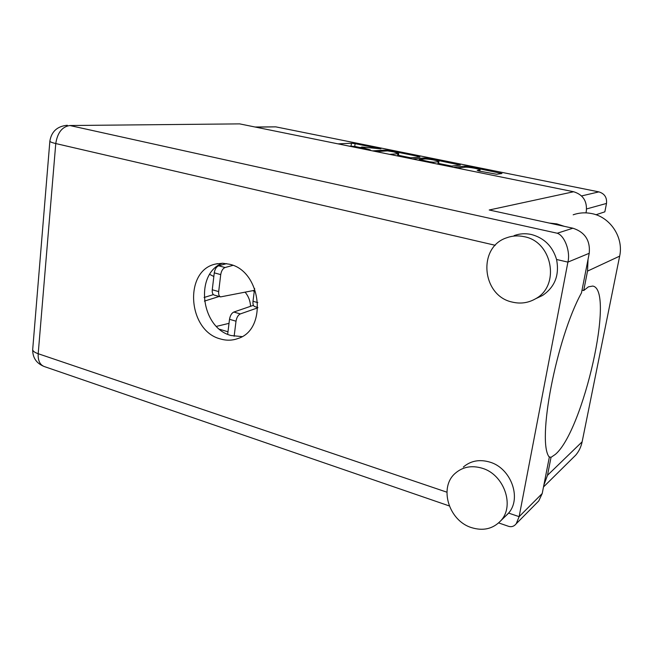 <?xml version="1.0" encoding="UTF-8"?>
<svg xmlns="http://www.w3.org/2000/svg" width="653" height="653" viewBox="0 0 653 653"><rect width="100%" height="100%" fill="white"/><g stroke="black" fill="none" stroke-linecap="round" stroke-linejoin="round"><path stroke-width="0.98" d="M252.744 290.683L254.278 291.32M479.359 171.094L479.531 170.115L477.237 170.433L479.09 171.045L496.664 174.253L501.945 173.502L468.503 166.523L464.789 166.107L453.468 167.323M479.531 170.115L480.045 169.935C480.845 169.143 467.972 166.793 465.197 167.217L457.247 168.09M407.766 158.042L419.977 157.063L418.597 156.459L389.09 150.517L385.401 150.092L372.536 150.884M255.062 127.008L275.737 126.853L598.883 191.884C604.531 193.623 607.07 197.475 606.506 203.434L604.849 211.841L595.969 214.755M358.595 148.051L370.349 149.896L361.052 147.26L362.048 147.023L380.903 148.86L355.126 143.668L351.461 143.244L337.976 143.856M428.009 159.144L428.131 158.385L424.434 157.961L412.312 158.965M428.131 158.385L460.389 165.111L448.766 166.368M429.788 162.515L416.173 159.748M250.564 306.306C250.287 300.935 248.483 296.233 245.144 292.201M219.612 329.275L227.979 331.781M213.841 276.513L209.719 274.382M360.987 147.709L354.734 146.435L349.077 146.117M410.77 157.797L398.469 155.308M397.538 155.961L397.873 153.782L398.738 153.545L393.718 151.896L387.531 150.876L376.063 151.602M397.873 153.782L389.637 154.353M438.596 163.446L451.566 166.074M438.277 161.789L438.898 161.601C439.657 160.85 427.372 158.638 424.426 158.989L419.283 159.479L429.715 161.805L433.502 162.23L438.277 161.789L437.894 164.164M543.851 485.195L547.483 475.319L551.01 457.361L555.442 454.317C583.464 430.458 615.289 289.491 592.736 286.063L588.418 286.838L583.717 290.536L582.027 290.128M564.331 226.346L556.838 223.889L549.1 223.032M583.717 290.536L587.52 271.109L619.656 256.139C623.868 237.512 610.31 217.025 591.74 213.58C585.382 212.29 579.195 212.698 573.179 214.804M471.311 527.559C483.138 531.248 492.982 528.954 500.843 520.678C515.07 505.634 503.838 474.307 482.094 468.201C471.686 465.165 462.773 466.83 455.361 473.196C438.718 487.089 448.513 520.49 471.311 527.559M504.957 516.694L508.589 513.087C522 498.035 510.826 467.948 489.709 462.071C479.449 459.116 470.658 460.773 463.336 467.058M512.262 302.086C520.498 304.061 528.253 302.959 535.517 298.796C560.47 285.728 552.479 241.561 524.147 236.68C518.115 235.374 512.279 235.749 506.63 237.806C477.335 247.218 481.816 295.891 512.262 302.086M537.476 297.874L542.504 295.483C554.895 287.067 559.58 275.068 556.56 259.486C552.585 246.271 544.178 237.937 531.362 234.492C525.42 233.211 519.674 233.586 514.107 235.619M229.489 264.228L222.616 263.249L215.882 263.992C183.55 270.171 187.55 330.793 220.404 338.94C226.403 340.719 232.239 340.588 237.904 338.54C267.901 329.643 261.494 270.848 229.489 264.228M241.994 336.605L231.138 335.528C201.034 328.108 194.219 274.113 222.298 263.241M587.52 271.109L588.051 259.339M572.893 228.207C584.966 232.15 590.41 240.508 589.235 253.282L567.906 262.114C570.616 251.527 564.584 235.602 557.254 233.235L572.893 228.207L489.219 209.997L573.636 191.745C583.007 194.667 587.227 201.116 586.321 211.09L585.97 212.862M556.56 259.486L567.906 262.114L519.127 516.654L542.219 493.513L549.328 457.19C536.578 442.236 556.201 338.785 581.488 292.862L589.235 253.282M542.219 493.513L538.774 500.924L536.774 502.949M508.589 513.087L519.127 516.654L516.221 523.755C514.017 526.465 511.364 527.281 508.254 526.22L498.655 522.914M495.268 245.299L55.766 143.554C57.48 132.681 62.182 126.674 69.855 125.523L239.667 123.882L573.636 191.745M619.656 256.139L582.133 441.812C581.097 446.848 578.974 451.272 575.791 455.068L572.208 458.61M551.01 457.361L549.1 456.774M219.155 296.486L204.422 301.106M216.453 326.378L229.015 323.349M213.392 294.617L204.087 297.49M232.909 265.363L225.073 267.518C222.828 268.473 221.383 270.84 220.722 274.611L218.682 291.589C218.429 294.527 219.073 296.291 220.6 296.895L254.401 290.348M226.656 263.616L218.641 265.779C216.388 266.726 214.927 269.085 214.274 272.848L212.266 289.777C212.021 292.707 212.666 294.47 214.208 295.074L220.6 296.895M254.637 288.504L253.005 301.278C252.727 304.249 253.315 306.028 254.784 306.616L257.845 307.49M257.829 307.816L240.312 313.922C238.108 315.024 236.68 317.448 236.011 321.203L234.141 336.262M253.429 305.326L233.823 312.044C231.611 313.138 230.174 315.554 229.513 319.293L227.677 334.254M219.057 265.673L218.494 265.322M275.737 126.853L255.731 127.147M581.562 195.933L598.883 191.884M606.506 203.434L586.59 208.944M365.794 149.308L365.86 148.851M351.061 146.011L351.461 143.244M354.734 146.435L355.126 143.668M385.262 151.014L385.401 150.092M389.017 150.982L389.09 150.517M418.483 157.185L418.597 156.459M458.504 165.348L458.643 164.532M424.27 159.006L424.434 157.961M420.883 160.499L420.956 160.034M429.625 162.377L429.715 161.805M433.339 163.234L433.502 162.23M464.593 167.282L464.789 166.107M468.364 167.315L468.503 166.523M499.888 173.82L500.051 172.882M239.667 123.882L69.855 125.523L557.254 233.235M67.316 125.27C57.333 126.2 51.522 131.449 49.873 141.032C49.71 141.742 51.677 142.583 55.766 143.554L38.192 353.722L446.905 492.191M49.857 141.203L32.715 349.241C32.487 350.865 34.315 352.359 38.192 353.722C37.866 360.505 39.866 364.766 44.192 366.513L449.28 505.928M547.483 475.319L582.133 441.812M220.722 274.611L214.274 272.848M225.073 267.518L218.641 265.779M218.682 291.589L212.266 289.777M257.788 302.625L253.005 301.278M236.011 321.203L229.513 319.293M240.312 313.922L233.823 312.044M360.889 148.386L361.044 147.317M398.346 156.124L398.738 153.545M438.465 164.278L438.898 161.601M419.177 160.148L419.283 159.495M479.833 171.192L480.045 169.935M500.843 520.678L508.14 513.617M535.517 298.796L542.504 295.483M217.547 263.641L215.882 263.992M32.683 349.633C32.617 357.762 36.454 363.386 44.192 366.513M538.774 500.924L516.221 523.755M543.5 486.967L575.791 455.068"/></g></svg>
